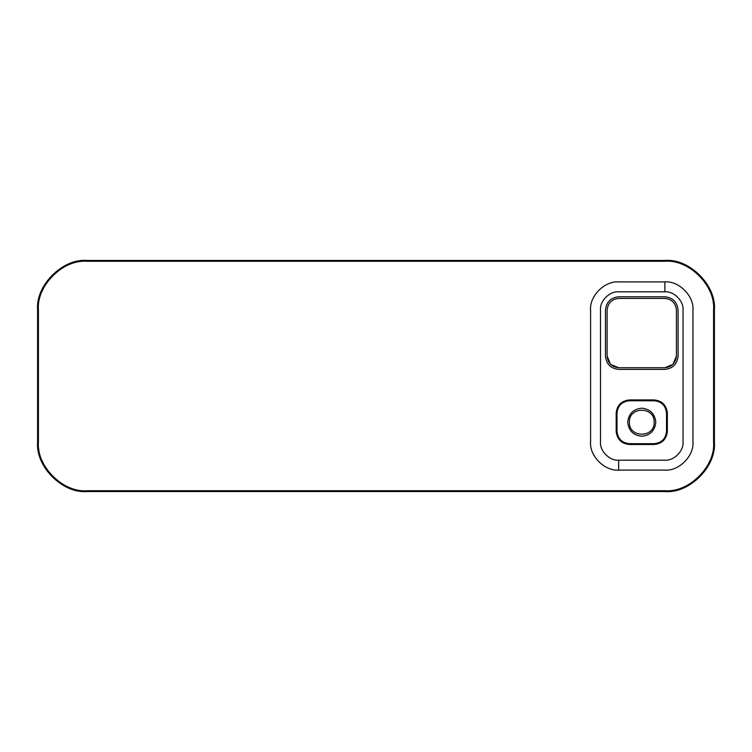 <?xml version="1.0" encoding="UTF-8"?>
<svg xmlns="http://www.w3.org/2000/svg" width="752" height="752" viewBox="0 0 752 752"><rect width="100%" height="100%" fill="white"/><g stroke="black" fill="none" stroke-linecap="round" stroke-linejoin="round"><path stroke-width="1.13" d="M607.099 310.172C607.842 303.084 611.686 299.164 618.661 298.412C611.686 299.164 607.842 303.084 607.099 310.172L607.099 355.987L607.099 310.172C607.842 303.084 611.686 299.164 618.661 298.412L664.881 298.412C671.846 299.164 675.7 303.084 676.433 310.172L676.433 355.987C675.7 363.084 671.846 366.995 664.881 367.747L618.661 367.747C611.686 366.995 607.842 363.084 607.099 355.987C607.842 363.084 611.686 366.995 618.661 367.747C611.686 366.995 607.842 363.084 607.099 355.987L610.483 364.306L618.661 367.747L664.881 367.747C671.846 366.995 675.7 363.084 676.433 355.987C675.7 363.084 671.846 366.995 664.881 367.747L673.049 364.306L676.433 355.987L676.433 310.172C675.7 303.084 671.846 299.164 664.881 298.412C671.846 299.164 675.7 303.084 676.433 310.172L676.433 355.987M605.454 355.987L605.454 310.172C606.291 302.088 610.69 297.613 618.661 296.767L664.881 296.767C672.843 297.613 677.242 302.088 678.088 310.172L678.088 355.987C677.242 364.071 672.843 368.546 664.881 369.401L618.661 369.401C610.69 368.546 606.291 364.071 605.454 355.987L605.454 310.172C606.291 302.088 610.69 297.613 618.661 296.767L664.881 296.767C672.843 297.613 677.242 302.088 678.088 310.172L678.088 355.987C677.242 364.071 672.843 368.546 664.881 369.401L618.661 369.401C610.69 368.546 606.291 364.071 605.454 355.987L605.454 310.172C606.291 302.088 610.69 297.613 618.661 296.767L664.881 296.767C672.843 297.613 677.242 302.088 678.088 310.172L678.088 355.987C677.242 364.071 672.843 368.546 664.881 369.401L618.661 369.401C610.69 368.546 606.291 364.071 605.454 355.987C606.291 364.071 610.69 368.546 618.661 369.401M605.454 310.172C606.291 302.088 610.69 297.613 618.661 296.767M664.881 296.767C672.843 297.613 677.242 302.088 678.088 310.172M678.088 355.987C677.242 364.071 672.843 368.546 664.881 369.401M664.881 298.412L618.661 298.412M714.4 442.11L714.4 442.026C716.618 466.531 689.377 493.763 664.881 491.554L87.119 491.554C62.623 493.763 35.382 466.531 37.6 442.026L37.6 309.974C35.382 285.469 62.623 258.237 87.119 260.446L664.881 260.446C689.377 258.237 716.618 285.469 714.4 309.974L712.21 295.423M664.881 490.727L87.119 490.727C63.027 492.898 36.246 466.118 38.427 442.026L38.427 309.974C36.246 285.882 63.027 259.102 87.119 261.273L664.881 261.273C688.973 259.102 715.754 285.882 713.573 309.974L713.573 442.026C715.754 466.118 688.973 492.898 664.881 490.727L664.881 491.554L679.432 489.364M38.427 442.026L37.6 442.026L39.79 456.577M87.119 261.273L87.119 260.446L72.568 262.636M664.881 460.186L618.661 460.186C609.675 460.995 599.692 451.012 600.5 442.026L600.5 309.974C599.692 300.988 609.675 291.005 618.661 291.814L664.881 291.814C673.858 291.005 683.85 300.988 683.032 309.974L683.032 442.026C683.85 451.012 673.858 460.995 664.881 460.186C673.858 460.995 683.85 451.012 683.032 442.026C683.85 451.012 673.858 460.995 664.881 460.186C673.858 460.995 683.85 451.012 683.032 442.026M664.881 281.906L618.661 281.906C604.777 280.656 589.342 296.091 590.593 309.974L590.593 442.026C589.342 455.909 604.777 471.344 618.661 470.094L664.881 470.094C678.765 471.344 694.199 455.909 692.94 442.026L692.94 309.974C694.199 296.091 678.765 280.656 664.881 281.906L664.881 291.814C673.858 291.005 683.85 300.988 683.032 309.974M713.573 309.974L714.4 309.974L714.4 442.026L713.573 442.026M87.119 260.446C62.623 258.237 35.382 285.469 37.6 309.974L38.427 309.974M618.661 291.814C609.675 291.005 599.692 300.988 600.5 309.974C599.692 300.988 609.675 291.005 618.661 291.814C609.675 291.005 599.692 300.988 600.5 309.974M618.661 470.094L618.661 460.186C609.675 460.995 599.692 451.012 600.5 442.026M654.146 399.932L629.386 399.932C621.425 400.778 617.025 405.178 616.179 413.139L616.179 431.3C617.025 439.262 621.425 443.661 629.386 444.507L654.146 444.507C662.108 443.661 666.516 439.262 667.353 431.3L667.353 413.139C666.516 405.178 662.108 400.778 654.146 399.932M629.386 443.68L654.146 443.68C661.619 442.89 665.746 438.764 666.526 431.3L666.526 413.139C665.746 405.676 661.619 401.549 654.146 400.76L629.386 400.76C621.923 401.549 617.796 405.676 617.007 413.139L617.007 431.3C617.796 438.764 621.923 442.89 629.386 443.68L654.146 443.68C661.619 442.89 665.746 438.764 666.526 431.3L666.526 413.139C665.746 405.676 661.619 401.549 654.146 400.76L629.386 400.76C621.923 401.549 617.796 405.676 617.007 413.139L617.007 431.3C617.796 438.764 621.923 442.89 629.386 443.68L654.146 443.68C661.619 442.89 665.746 438.764 666.526 431.3L666.526 413.139C665.746 405.676 661.619 401.549 654.146 400.76L629.386 400.76C621.923 401.549 617.796 405.676 617.007 413.139L617.007 431.3C617.796 438.764 621.923 442.89 629.386 443.68M627.732 422.22C628.625 430.68 633.306 435.361 641.766 436.254C650.226 435.361 654.907 430.68 655.8 422.22C654.907 413.76 650.226 409.079 641.766 408.186C633.306 409.079 628.625 413.76 627.732 422.22C628.625 413.76 633.306 409.079 641.766 408.186C650.226 409.079 654.907 413.76 655.8 422.22C654.907 430.68 650.226 435.361 641.766 436.254C633.306 435.361 628.625 430.68 627.732 422.22M654.146 422.22C654.832 406.259 628.71 406.259 629.386 422.22C628.71 438.181 654.832 438.181 654.146 422.22M607.099 355.987L607.099 310.172C607.842 303.084 611.686 299.164 618.661 298.412L664.881 298.412C671.846 299.164 675.7 303.084 676.433 310.172L676.433 355.987C675.7 363.084 671.846 366.995 664.881 367.747L618.661 367.747C611.686 366.995 607.842 363.084 607.099 355.987M87.119 491.554L87.119 490.727M664.881 261.273L664.881 260.446"/></g></svg>
